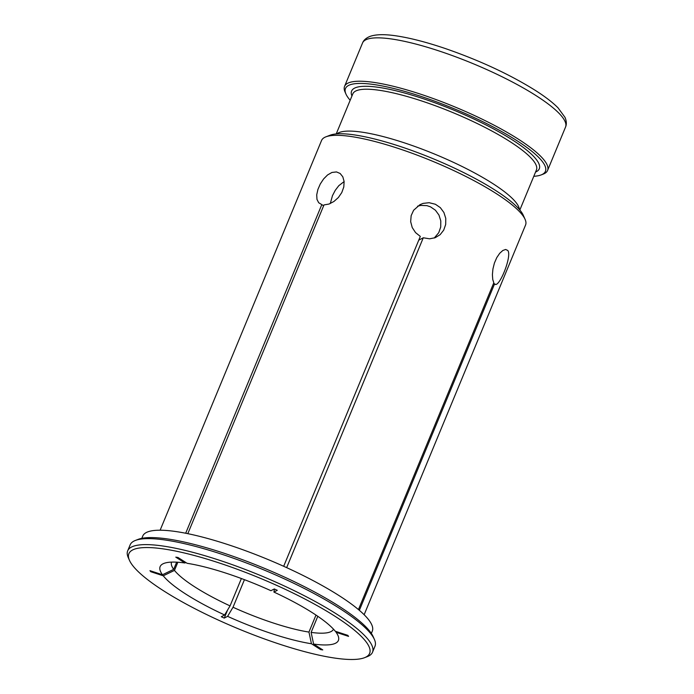 <?xml version="1.0" encoding="UTF-8"?>
<svg xmlns="http://www.w3.org/2000/svg" width="694" height="694" viewBox="0 0 694 694"><rect width="100%" height="100%" fill="white"/><g stroke="black" fill="none" stroke-linecap="round" stroke-linejoin="round"><path stroke-width="1.04" d="M171.565 562.114A87.644 18.521 -157.5 0 0 173.682 569.366L162.457 574.753L149.956 570.668L150.754 571.709L163.255 575.794L174.472 570.407A87.644 18.521 -157.5 0 0 230.052 605.897L241.391 578.527M162.457 574.753A96.475 20.386 22.5 0 1 163.931 563.407A96.475 20.386 22.5 0 1 184.925 562.981L175.782 557.143L177.95 557.456L187.102 563.302A96.475 20.386 22.5 0 1 270.946 590.707L274.295 588.954L277.262 590.316L273.913 592.069A96.475 20.386 22.5 0 1 335.289 631.254L347.789 635.34L348.579 636.381L336.078 632.295A96.475 20.386 22.5 0 1 337.978 635.496A96.475 20.386 22.5 0 1 313.61 644.067L322.762 649.914L320.593 649.593L311.441 643.746A96.475 20.386 22.5 0 1 227.597 616.341L224.249 618.094L221.282 616.74L224.63 614.979A96.475 20.386 22.5 0 1 163.255 575.794M334.716 616.09A130.29 27.534 -157.5 0 0 195.847 555.911A130.29 27.534 -157.5 0 0 129.466 560.344A130.29 27.534 -157.5 0 0 238.736 628.964A130.29 27.534 -157.5 0 0 364.515 657.704A130.29 27.534 -157.5 0 0 334.716 616.09M127.679 550.828L130.16 544.842A132.502 28.003 22.5 0 1 135.373 540.452L138.149 539.377A130.29 27.534 22.5 0 1 263.937 568.117A130.29 27.534 22.5 0 1 373.207 636.736L374.413 639.46A132.502 28.003 22.5 0 1 374.986 646.253L372.513 652.239A132.502 28.003 -157.5 0 0 336.989 614.303A132.502 28.003 -157.5 0 0 208.07 556.657A132.502 28.003 -157.5 0 0 127.679 550.828A132.502 28.003 -157.5 0 0 128.26 557.62L129.466 560.344M141.819 538.344L142.764 536.046A124.217 26.251 22.5 0 1 218.133 541.511A124.217 26.251 22.5 0 1 338.993 595.565A124.217 26.251 22.5 0 1 372.296 631.124L371.342 633.414M330.292 203.533L332.478 195.639L335.263 190.321L338.811 185.68L344.129 181.559M417.545 206.187L420.781 205.415L426.862 205.632L430.497 206.829L435.416 210.213L438.955 215.053L440.785 220.883L440.707 227.051L438.747 232.707L434.227 238.051M533.79 176.302A108.212 22.867 -157.5 0 0 541.164 174.914A108.212 22.867 -157.5 0 0 516.414 140.344A108.212 22.867 -157.5 0 0 401.08 90.376A108.212 22.867 -157.5 0 0 345.95 94.054A108.212 22.867 -157.5 0 0 350.175 100.248M160.123 530.216L321.548 140.5A110.415 23.336 22.5 0 1 325.885 136.839L330.058 135.226A107.102 22.633 22.5 0 1 433.455 158.857A107.102 22.633 22.5 0 1 523.276 215.261L525.089 219.356A110.415 23.336 22.5 0 1 525.566 225.012L364.142 614.728M325.885 136.839A110.415 23.336 22.5 0 1 425.014 158.171A110.415 23.336 22.5 0 1 522.062 214.567A110.415 23.336 22.5 0 1 525.089 219.356M358.451 609.566L493.798 282.796L492.749 279.474L492.402 274.685L492.931 268.968L494.423 263.017L496.774 257.604L499.697 253.301L502.812 250.491L505.64 249.467L507.808 250.491C512.337 256.077 498.622 289.563 494.596 283.837L359.353 610.33M495.264 284.236L493.512 283.49M185.688 533.244L321.808 204.609L318.693 202.743L316.967 199.378L316.724 194.797L317.904 189.445L320.29 183.971L323.595 178.957L327.577 174.949L331.923 172.459L336.486 171.93L340.147 173.483L342.81 176.805L344.12 181.498L343.79 186.99L341.786 192.55L338.368 197.53L333.935 201.477L329.025 204.045L323.985 204.93L187.814 533.669M283.681 566.287L420.312 236.42L415.567 232.629L412.227 227.554L410.666 221.681L411.152 215.669L413.615 210.265L419.913 204.695L423.106 203.394L429.118 202.7L435.407 204.262L440.343 207.653L443.917 212.52L445.765 218.35L445.678 224.483L443.709 230.139L440.126 234.676L435.277 237.678L429.603 238.814L423.279 237.782L286.657 567.631M274.434 589.015L273.913 592.069M418.777 240.141L423.279 237.782M135.373 540.452A132.502 28.003 22.5 0 1 339.47 608.326A132.502 28.003 22.5 0 1 374.413 639.46M364.515 657.704L367.3 656.628A132.502 28.003 -157.5 0 0 372.513 652.239M321.808 204.609L323.63 205.771M541.164 174.914L543.246 174.107A109.86 23.214 -157.5 0 0 547.566 170.464A109.86 23.214 -157.5 0 0 518.114 139.008A109.86 23.214 -157.5 0 0 411.221 91.209A109.86 23.214 -157.5 0 0 344.562 86.377A109.86 23.214 -157.5 0 0 345.048 92.007L345.95 94.054M244.444 579.681L233.019 607.25A87.644 18.521 -157.5 0 0 308.951 632.078L315.987 615.075M320.94 648.743L320.593 649.593M308.951 632.078L311.441 643.746M227.597 616.341L233.019 607.25M227.597 610.009L224.249 618.094M230.052 605.897L224.63 614.979M177.855 562.235L174.472 570.407M173.682 569.366L176.658 562.166M151.04 571.023L150.754 571.709M184.925 562.981L185.888 562.53M317.791 616.298L311.12 632.39A87.644 18.521 -157.5 0 0 333.502 629.189M335.679 631.384L336.078 632.295M313.61 644.067L311.12 632.39M351.936 95.998A101.584 21.471 22.5 0 1 404.177 92.901A101.584 21.471 22.5 0 1 512.068 139.711A101.584 21.471 22.5 0 1 535.551 172.051M344.562 86.377L362.528 43.002A109.86 23.214 22.5 0 1 429.187 47.834A109.86 23.214 22.5 0 1 536.08 95.642A109.86 23.214 22.5 0 1 565.532 127.089L547.566 170.464M336.217 133.942L352.812 93.881A99.372 21.002 22.5 0 1 413.103 98.253A99.372 21.002 22.5 0 1 509.795 141.489A99.372 21.002 22.5 0 1 536.427 169.935L519.841 209.996M519.416 209.501A99.372 21.002 -157.5 0 0 492.445 183.363A99.372 21.002 -157.5 0 0 400.481 141.593A99.372 21.002 -157.5 0 0 336.868 133.881M362.528 43.002C363.595 40.235 365.998 38.075 369.746 36.504C375.94 34.206 385.396 34.084 398.113 36.157C411.802 38.37 427.704 42.551 445.826 48.71C480.101 60.63 509.969 74.544 535.43 90.454C545.172 96.666 552.71 102.469 558.063 107.874L565.029 117.399C566.564 121.155 566.738 124.382 565.532 127.089"/></g></svg>
